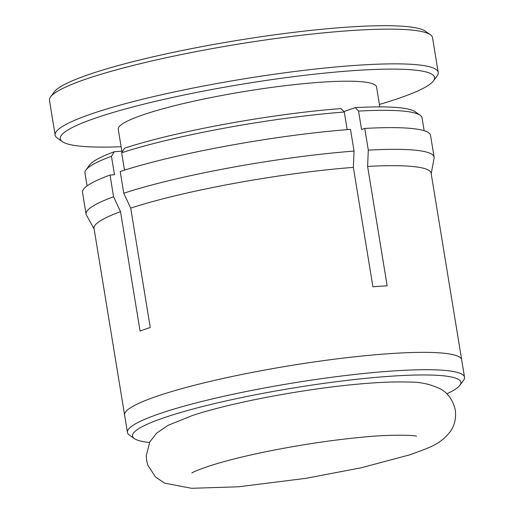 <?xml version="1.0" encoding="UTF-8"?>
<svg xmlns="http://www.w3.org/2000/svg" width="514" height="514" viewBox="0 0 514 514"><rect width="100%" height="100%" fill="white"/><g stroke="black" fill="none" stroke-linecap="round" stroke-linejoin="round"><path stroke-width="0.77" d="M121.111 146.728A189.64 24.454 -9.3 0 1 62.348 141.639L57.311 138.08A194.08 25.025 -9.3 0 1 55.159 135.137L49.466 100.403A194.08 25.025 -9.3 0 1 50.571 96.928L54.214 91.948A189.64 24.454 -9.3 0 1 188.702 49.19A189.64 24.454 -9.3 0 1 387.28 25.7A189.64 24.454 -9.3 0 1 425.335 31.174L430.372 34.734A194.08 25.025 -9.3 0 1 432.525 37.676L438.211 72.41A194.08 25.025 -9.3 0 1 437.112 75.886L433.469 80.865A189.64 24.454 -9.3 0 1 379.403 104.432M50.571 96.928A194.08 25.025 -9.3 0 1 188.201 53.167A194.08 25.025 -9.3 0 1 391.43 29.131A194.08 25.025 -9.3 0 1 430.372 34.734M55.159 135.137A194.08 25.025 -9.3 0 1 128.07 102.954A194.08 25.025 -9.3 0 1 397.116 63.858A194.08 25.025 -9.3 0 1 438.211 72.41M379.801 106.886L376.544 86.962A130.864 16.872 170.7 0 0 348.833 81.199A130.864 16.872 170.7 0 0 203.782 99.041A130.864 16.872 170.7 0 0 118.252 129.258L121.844 151.219M62.348 141.639A189.64 24.454 -9.3 0 1 131.494 107.317A189.64 24.454 -9.3 0 1 338.161 71.838A189.64 24.454 -9.3 0 1 433.469 80.865M446.846 393.808A166.356 21.453 170.7 0 0 459.921 385.275A166.356 21.453 170.7 0 0 318.301 384.157A166.356 21.453 170.7 0 0 134.372 438.583A166.356 21.453 170.7 0 0 149.49 442.503M459.921 385.275L463.564 380.296A170.789 22.025 170.7 0 0 464.534 377.237A170.789 22.025 170.7 0 0 318.166 379.146A170.789 22.025 170.7 0 0 127.44 432.435A170.789 22.025 170.7 0 0 129.335 435.03L134.372 438.583M343.866 111.583L355.283 107.632L358.541 111.088L361.567 129.541L364.754 128.436L368.307 150.139L367.606 166.44A170.789 22.025 170.7 0 1 431.117 173.199L461.688 359.871A170.789 22.025 170.7 0 0 315.32 361.785A170.789 22.025 170.7 0 0 124.6 415.074A170.789 22.025 -9.3 0 1 214.454 380.405A170.789 22.025 -9.3 0 1 391.186 353.542A170.789 22.025 -9.3 0 1 461.688 359.871L464.534 377.237M367.606 166.44L387.158 285.823A170.789 22.025 170.7 0 0 380.167 286.253A170.789 22.025 170.7 0 0 372.907 286.767L353.356 167.384A170.789 22.025 170.7 0 0 130.71 208.125L150.261 327.508A170.789 22.025 170.7 0 0 140.071 331.029L120.52 211.646A170.789 22.025 170.7 0 0 94.03 228.396L127.44 432.435M120.52 211.646L113.575 196.746A176.334 22.738 170.7 0 0 86.069 214.1A176.334 22.738 170.7 0 0 86.429 215.109L94.113 228.903M113.575 196.746L110.022 175.043L114.481 174.747L111.461 156.295L114.314 151.72L122.647 151.167M110.022 175.043A176.334 22.738 170.7 0 0 82.516 192.397L86.069 214.1M353.356 167.384L354.056 151.09L350.503 129.38A176.334 22.738 170.7 0 0 120.205 171.515L123.765 193.225L130.71 208.125M347.175 129.644L344.296 112.033L341.033 108.576A166.356 21.453 -9.3 0 0 124.504 148.193L121.645 152.774L124.491 170.14M354.056 151.09A176.334 22.738 170.7 0 0 123.765 193.225M431.201 173.7L434.086 158.177A176.334 22.738 170.7 0 0 434.105 157.104A176.334 22.738 170.7 0 0 368.307 150.139M434.105 157.104L430.546 135.4A176.334 22.738 170.7 0 0 364.754 128.436M111.461 156.295A170.789 22.025 170.7 0 0 85.934 169.986L89.577 165.007A166.356 21.453 -9.3 0 1 114.314 151.72M85.934 169.986A170.789 22.025 170.7 0 0 84.964 173.045L87.072 185.914M344.296 112.033A170.789 22.025 170.7 0 0 121.645 152.774M355.283 107.632A166.356 21.453 -9.3 0 1 415.119 111.699L420.163 115.258A170.789 22.025 170.7 0 0 358.541 111.088M424.159 130.717L422.052 117.847A170.789 22.025 170.7 0 0 420.163 115.258M146.644 460.493L146.265 455.815L149.741 442.021L156.526 433.257L167.917 425.406L192.088 415.627C231.891 402.327 306.781 388.391 361.837 383.791C380.572 382.172 396.384 381.606 409.272 382.101C420.034 381.876 430.398 384.144 440.369 388.912C447.912 392.908 452.885 399.924 455.282 409.954C456.278 418.325 454.607 425.534 450.264 431.587C439.843 444.816 429.588 447.501 409.831 454.826L361.194 467.785L305.875 478.341L238.605 486.784L191.529 488.3L164.711 483.166L155.472 477.018L147.781 465.054L146.644 460.493M191.857 473.002L191.818 473.028C192.711 472.122 198.346 469.847 208.716 466.198C232.257 458.597 263.457 451.536 302.303 445.021C323.467 441.565 343.403 438.962 362.1 437.215C390.299 434.221 414.92 435.191 416.462 436.238"/></g></svg>
